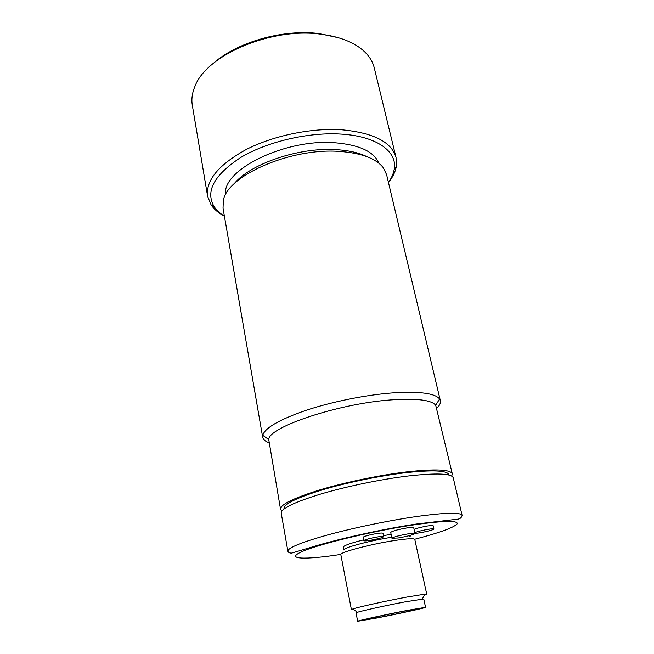 <?xml version="1.0" encoding="UTF-8"?>
<svg xmlns="http://www.w3.org/2000/svg" width="654" height="654" viewBox="0 0 654 654"><rect width="100%" height="100%" fill="white"/><g stroke="black" fill="none" stroke-linecap="round" stroke-linejoin="round"><path stroke-width="0.98" d="M378.65 617.539L362.766 620.229C361.695 619.984 386.939 614.458 405.292 610.934L420.465 608.384C421.143 608.719 396.545 614.09 378.65 617.539M376.426 618.087L357.673 621.267C356.365 620.989 386.138 614.466 407.777 610.313L425.558 607.329C426.31 607.73 397.436 614.032 376.426 618.087M425.558 607.329L423.751 598.99L405.962 601.713C387.863 605.097 362.463 610.648 357.419 612.299L356.046 612.888L357.673 621.267M353.773 609.61L351.411 609.634L352.882 608.948C358.384 607.043 386.767 600.781 406.976 597.053L425.108 594.126L426.735 594.175L424.544 595.083M426.735 594.175L414.791 539.444C414.096 538.258 407.499 538.594 395.008 540.449C371.21 543.997 339.025 552.516 340.824 554.625L351.411 609.634M398.082 537.997C407.581 536.329 413.222 534.817 414.988 533.468L408.963 533.713C399.357 535.397 393.683 536.918 391.942 538.258L398.082 537.997M374.325 539.566C380.097 538.307 383.211 537.326 383.645 536.632C382.876 536.141 379.361 536.517 373.091 537.76C367.295 539.035 364.188 540.016 363.779 540.703C364.589 541.185 368.104 540.809 374.325 539.566M414.93 533.231L415.936 533.255C420.448 533.157 434.518 529.822 433.888 528.988L432.58 528.792C428.738 528.841 416.418 531.588 414.824 532.748M408.775 535.798L410.172 536.386L409.976 535.479M363.608 539.861C350.405 543.196 343.644 545.624 343.309 547.145L343.865 549.998C342.304 548.019 370.426 540.474 391.738 537.277M391.942 538.258L390.708 532.397C392.433 530.991 398.09 529.454 407.679 527.794C411.456 527.255 413.459 527.189 413.704 527.606L414.988 533.468M363.779 540.703L363.101 537.318C363.501 536.615 366.6 535.626 372.396 534.351C378.658 533.116 382.173 532.748 382.95 533.255L383.645 536.632M414.105 529.462C415.691 528.277 427.994 525.53 431.844 525.497L433.144 525.71L433.888 528.988M383.44 535.642L391.125 534.351M408.3 475.981C436.635 472.858 451.612 473.463 453.23 477.788L462.1 515.377C460.751 512.213 445.791 512.564 417.236 516.431C390.095 520.298 354.705 527.59 328.488 534.719C301.535 542.256 287.989 547.733 287.858 551.142L281.204 513.096C281.13 508.534 294.325 502.182 320.779 494.04C346.522 486.396 381.405 479.202 408.3 475.981M284.065 508.91L283.999 508.559C283.918 504.062 296.54 497.882 321.858 490.018C346.489 482.644 379.843 475.76 405.627 472.719C432.85 469.776 447.271 470.447 448.873 474.714L448.955 475.066M281.923 510.946L280.517 509.18C280.427 504.504 293.581 498.062 319.986 489.854C345.68 482.161 380.514 474.976 407.385 471.82C435.687 468.771 450.663 469.474 452.315 473.913L451.718 476.096M452.315 473.913L435.703 405.227C431.338 399.995 416.606 398.212 391.509 399.88C339.091 403.371 268.549 427.037 268.729 439.504L280.517 509.18M268.892 442.717C265.181 441.295 263.104 439.447 262.663 437.158L262.712 435.302C264.886 427.929 279.34 419.598 306.08 410.32C332.052 401.695 366.134 394.853 392.85 392.882C419.508 391.223 435.09 393.267 439.586 398.997L440.355 400.681C440.853 402.954 439.668 405.48 436.815 408.251M440.355 400.681L386.596 174.651L383.367 167.849C376.14 158.464 361.458 152.987 339.303 151.409C290.196 147.706 226.562 176.106 223.325 200.696L223.03 208.225L262.663 437.158M233.952 184.019C249.689 164.015 298.992 147.036 336.279 149.66C348.86 150.42 359.111 152.774 367.017 156.698M225.646 194.671C221.354 170.473 284.482 138.632 334.75 142.744C359.34 144.796 374.047 151.622 378.854 163.222M338.666 37.769L318.735 33.534C282.888 28.956 236.503 42.338 213.155 63.528M224.396 216.131C219.989 213.417 216.588 210.277 214.185 206.705C205.168 191.499 213.964 175.125 240.59 157.573C267.012 141.681 308.557 131.945 341.257 134.111C377.562 136.261 397.943 152.088 394.125 169.77C393.332 173.997 391.435 178.223 388.451 182.45M224.412 216.196C218.534 213.081 214.103 209.313 211.103 204.906L207.604 196.241C205.667 180.373 218.542 164.8 246.231 149.504C273.347 135.607 311.484 127.759 341.919 129.803C373.696 132.844 391.738 142.09 396.054 157.557L396.25 166.901C395.229 172.133 392.637 177.34 388.468 182.523M396.054 157.557L374.26 67.877C372.821 61.942 369.535 56.506 364.392 51.576C354.623 42.428 339.966 36.608 320.427 34.131C270.707 27.288 206.133 55.426 194.957 86.353C192.17 92.917 191.287 99.204 192.309 105.22L207.604 196.241M340.848 554.42C305.263 559.947 284.482 559.432 301.837 551.706C318.547 544.071 374.758 530.541 415.47 524.631C443.927 520.69 457.849 520.404 457.236 523.764C454.121 527.508 439.938 532.675 414.693 539.264M422.255 598.99L425.108 594.126M357.419 612.299L352.882 608.948M287.858 551.142C288.316 552.507 289.608 553.161 291.741 553.08L312.694 546.85C337.358 539.207 382.598 529.078 416.279 524.042L456.729 519.284C459.713 519.186 461.503 517.886 462.1 515.377M435.703 405.227L439.586 398.997M268.729 439.504L262.712 435.302M394.125 169.77L396.25 166.901M214.185 206.705L211.103 204.906"/></g></svg>
